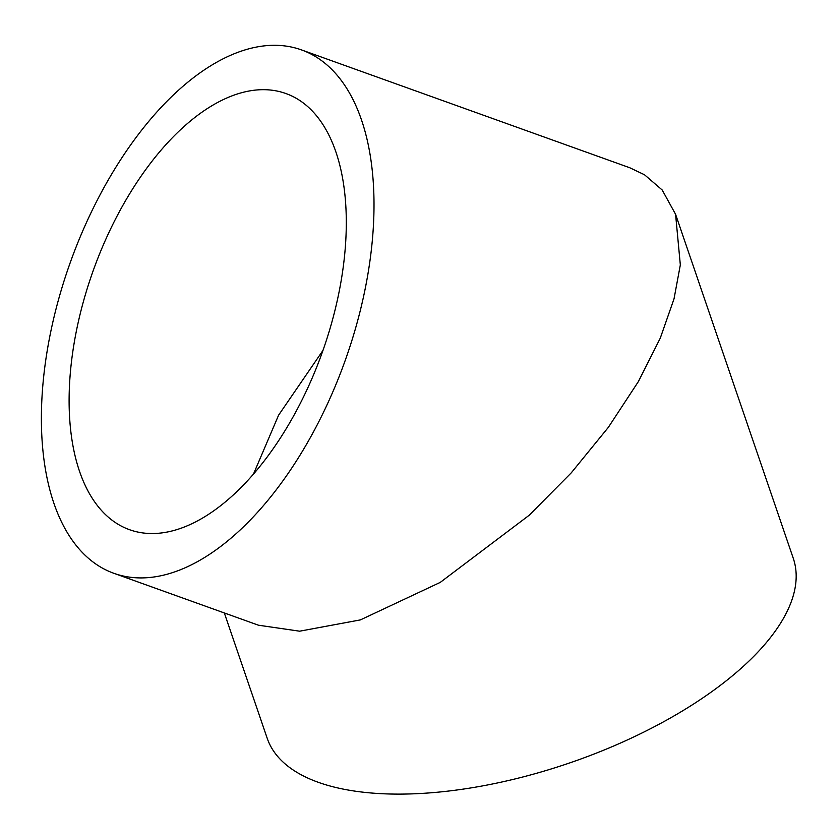 <?xml version="1.0" encoding="UTF-8"?>
<svg xmlns="http://www.w3.org/2000/svg" width="838" height="838" viewBox="0 0 838 838"><rect width="100%" height="100%" fill="white"/><g stroke="black" fill="none" stroke-linecap="round" stroke-linejoin="round"><path stroke-width="1.26" d="M253.568 473.858L278.593 415.177L322.976 350.41M297.836 99.251A231.665 121.615 -70.3 0 0 285.978 93.563A231.665 121.615 -70.3 0 0 97.627 258.827A231.665 121.615 -70.3 0 0 117.561 523.96A231.665 121.615 -70.3 0 0 129.429 529.658A231.665 121.615 -70.3 0 0 317.78 364.394A231.665 121.615 -70.3 0 0 297.836 99.251M315.863 56.785A278.007 145.938 109.7 0 1 339.788 374.942A278.007 145.938 109.7 0 1 113.769 573.265A278.007 145.938 109.7 0 1 99.533 566.436A278.007 145.938 109.7 0 1 75.609 248.268A278.007 145.938 109.7 0 1 301.628 49.955A278.007 145.938 109.7 0 1 315.863 56.785M113.769 573.265L258.439 625.2L299.637 631.192L360.392 619.9L440.222 582.41L529.187 515.255L571.275 472.821L608.325 427.38L638.336 381.646L660.271 338.154L674.024 298.852L680.33 264.923L675.575 214.277L662.177 189.985L644.495 174.754L629.726 167.736L301.628 49.955M675.575 214.277L793.282 558.328A278.007 121.206 161.1 0 1 614.359 745.715A278.007 121.206 161.1 0 1 296.285 771.976A278.007 121.206 161.1 0 1 267.217 738.309L224.322 612.945"/></g></svg>
